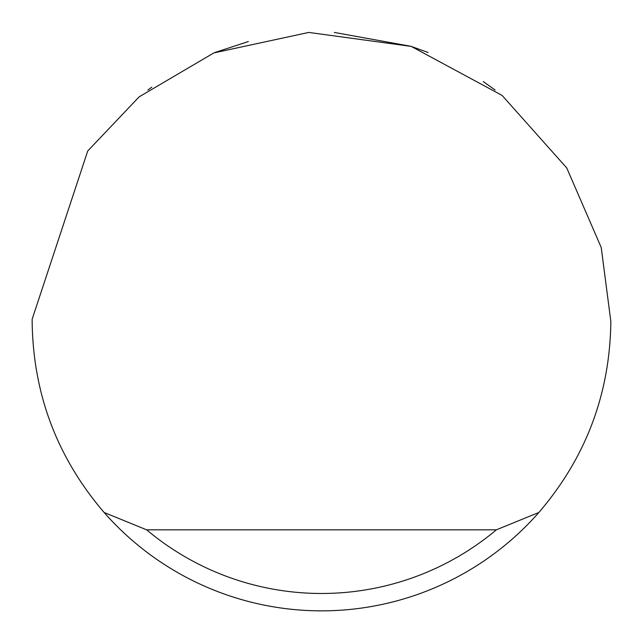 <?xml version="1.0" encoding="UTF-8"?>
<svg xmlns="http://www.w3.org/2000/svg" width="643" height="643" viewBox="0 0 643 643"><rect width="100%" height="100%" fill="white"/><g stroke="black" fill="none" stroke-linecap="round" stroke-linejoin="round"><path stroke-width="0.96" d="M214.907 52.501L248.311 41.562M334.304 32.431L410.821 46.28M411.287 46.433L428.093 52.501M483.255 81.589L495.11 90.02M147.89 90.02L151.764 87.167M87.729 150.984L139.121 96.86L213.862 52.919L308.793 32.431L411.174 46.392L502.111 95.437L566.74 167.936L601.221 247.483L610.85 321.5C609.942 393.854 585.958 457.511 538.882 512.471A289.35 289.35 0 0 1 104.118 512.471C57.042 457.511 33.058 393.854 32.15 321.5L32.158 319.185L87.729 150.984M104.118 512.471L146.644 529.832L496.356 529.832L538.882 512.471M146.644 529.832A271.989 271.989 0 0 0 496.356 529.832"/></g></svg>
